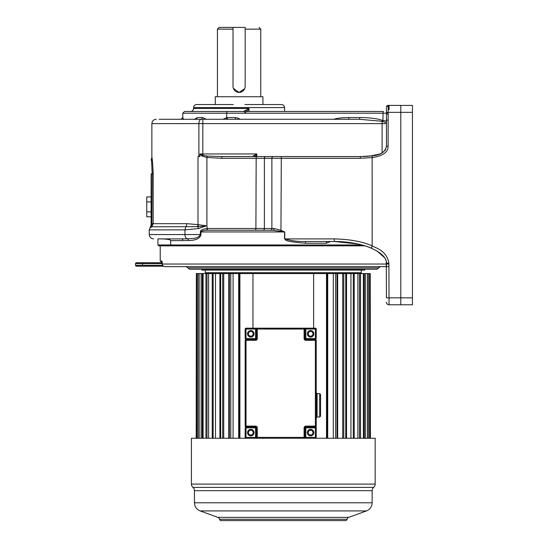 <?xml version="1.0" encoding="UTF-8"?>
<svg xmlns="http://www.w3.org/2000/svg" width="548" height="548" viewBox="0 0 548 548"><rect width="100%" height="100%" fill="white"/><g stroke="black" fill="none" stroke-linecap="round" stroke-linejoin="round"><path stroke-width="0.82" d="M386.443 266.629L386.443 263.163C386.593 257.909 381.593 252.936 371.434 248.244C364.119 244.874 348.425 241.25 334.438 241.497L305.688 241.497L305.38 243.23C280.555 241.113 287.063 239.771 284.528 238.894L284.528 231.962L272.897 230.229L207.021 230.229C202.938 230.503 200.917 231.078 200.958 231.962L284.741 231.962L281.11 230.372L274.034 228.495A1.733 1.137 -90 0 1 272.897 230.229L207.726 230.229M206.904 225.892L197.999 224.625L197.999 156.55L199.924 156.55L199.924 154.194L202.171 156.125L206.904 157.495L206.904 225.892L207.247 228.502L207.665 228.495L207.247 228.502C202.609 229.037 200.315 230.187 200.363 231.962L200.958 231.962L200.958 234.565C200.089 238.449 195.917 240.435 188.457 240.517L183.813 240.627M384.6 257.697L377.12 251.128C371.215 247.806 364.858 245.442 358.056 244.031L334.438 241.497L330.444 241.497L326.389 243.23L305.38 243.23M245.155 27.4L219.152 27.4L233.023 27.4L233.023 86.344A6.069 6.069 0 0 0 239.086 92.407A6.069 6.069 0 0 0 245.155 86.344L245.155 27.4M243.689 111.477L245.929 112.778L243.682 111.477L248.977 108.442L193.581 108.442L193.581 107.579C193.759 105.737 194.773 104.723 196.616 104.545L233.27 104.545M207.089 104.545L206.582 104.545L207.089 104.545M198.458 224.721L198.013 226.639L197.438 226.68A4.336 2.473 -79.6 0 0 197.999 224.625L186.724 223.673L153.173 223.673L153.173 173.887C152.748 163.975 152.31 158.488 151.864 157.42C152.31 158.482 152.748 163.975 153.173 173.887L152.159 173.887L151.488 158.769L152.159 173.887L151.864 225.166A2.603 1.48 50.1 0 1 151.81 226.769L153.173 223.673L151.111 223.81M153.132 170.942L153.166 172.264M153.166 172.325L153.173 173.682M151.111 224.612L151.111 225.105M151.111 211.836L146.775 211.836L146.775 216.809L151.111 216.809L151.111 223.673L151.111 173.887C151.111 156.043 151.111 156.043 151.111 173.887L151.111 196.924L146.775 196.924L146.775 201.897L151.111 201.897M200.363 231.962L200.363 234.565C197.903 239.346 191.218 238.298 187.348 238.818A4.336 2.952 -90 0 1 184.95 234.565L149.262 234.565L149.262 229.865L150.419 226.92L150.7 227.564L151.111 224.365M197.438 226.68L151.81 226.769L150.7 227.564L151.864 225.166M151.111 226.187C151.111 224.803 151.111 224.803 151.111 226.187M146.775 211.836L146.775 201.897M149.262 229.865L184.95 229.865L198.355 228.564L206.075 225.961L198.013 226.639A4.336 1.541 72.2 0 0 198.355 228.564M199.924 154.194L202.835 155.255L202.171 156.125M159.132 119.279L202.835 119.279L202.835 155.255L207.199 156.077L221.947 156.55L221.659 158.283L271.883 158.283L271.883 228.495L264.389 228.495L264.389 158.283A1.733 1.418 90 0 1 265.807 156.55L360.44 156.55L372.126 155.858C380.524 155.248 385.299 152.015 386.443 146.152L386.443 109.744M267.41 156.55L252.333 156.55L256.834 153.954L256.834 156.55M207.199 156.077L206.904 157.495L221.659 158.283M207.247 228.502L207.021 230.229L207.665 228.495L255.895 228.495L255.601 230.229L262.965 230.229A1.733 1.418 -90 0 0 264.389 228.495L255.895 228.495L256.183 156.55L221.947 156.55L265.807 156.55M252.333 156.55L227.153 156.55M285.371 156.55L274.212 156.55M202.835 119.279L359.365 119.279L348.549 119.279L359.365 119.279L382.107 121.3L382.49 120.375L383.059 120.512C385.621 120.731 386.744 121.334 386.443 122.314L386.443 122.581M359.741 117.806A1.733 0.384 -90 0 0 359.748 117.546C369.708 117.628 377.291 118.574 382.49 120.375M254.231 155.248L255.532 156.55L256.834 153.954L199.999 153.954M359.365 119.279A1.733 0.384 90 0 0 359.748 117.546L348.973 117.546L348.596 119.279L239.962 119.279M151.111 160.119L151.864 157.42L151.864 123.615L198.89 123.615A4.336 2.466 90 0 1 201.356 119.279L196.17 119.279M183.313 119.279L179.169 119.279L181.128 119.279L182.854 117.546L183.45 119.526M181.128 119.279L182.854 117.546L182.751 113.21L184.484 111.477L383.442 111.477A1.733 0.384 90 0 0 383.059 113.21L386.443 113.21L386.443 122.314M245.792 110.079L247.141 111.477L248.977 108.442L248.977 111.477M388.094 114.08L386.443 114.08M244.935 104.545L281.562 104.545C283.405 104.723 284.412 105.737 284.597 107.579L193.581 107.579M215.254 104.545L215.254 96.743L262.924 96.743L262.924 104.545M245.155 29.133L260.759 29.133L260.759 96.743M233.023 29.133L217.419 29.133L217.419 96.743M233.352 88.31L238.996 92.407L244.655 88.762M188.457 240.517A1.733 1.336 -92.3 0 0 187.348 238.818L181.552 238.894A1.733 1.411 -90 0 1 182.964 240.627L170.681 240.627L170.681 244.963L171.456 245.833L170.681 244.963L361.838 244.963M171.456 245.833L170.681 244.963L157.934 244.963L158.797 245.833L171.456 245.833M360.248 158.283L360.44 156.55L273.308 156.55A1.733 1.418 90 0 0 271.883 158.283L360.248 158.283L372.174 157.577C381.655 156.427 388.484 152.317 388.094 146.152L388.176 105.408L412.445 105.408L412.445 304.77L389.046 304.77L388.922 263.163C386.367 249.655 374.839 247.901 372.174 245.86C362.666 241.6 349.987 239.277 334.15 238.894L284.741 238.894L284.741 231.962M386.415 146.775L385.23 150.159M385.196 150.207L381.99 152.981L379.511 154.118L369.393 156.173M368.544 156.249L363.146 156.523M386.443 108.011L386.443 111.477M170.681 240.627C170.551 239.606 167.325 239.031 161.009 238.894L181.881 238.894M181.552 238.894L157.934 238.894L157.934 244.963M386.443 107.141L388.176 105.408A1.733 1.733 0 0 0 386.443 107.141A1.733 1.733 0 0 1 388.176 105.408M198.89 123.615L198.89 156.55L198.89 123.615L382.107 123.615L382.107 121.3L386.313 122.684M382.929 121.396L383.059 113.21L226.687 113.21L226.687 117.601L235.387 117.546C237.853 118.06 239.38 118.642 239.983 119.279M333.616 119.279C337.513 118.156 342.637 117.58 348.973 117.546M183.169 118.663L183.101 118.306M194.019 119.526L197.444 117.546L202.616 117.546L206.137 119.279M223.057 119.279L226.687 117.601L226.571 119.313M227.16 119.197L227.42 117.546M201.493 119.279L202.616 117.546M227.317 118.724L227.393 118.238M227.406 118.019L227.42 117.573M235.38 117.841L235.387 117.546A1.733 0.384 90 0 1 235.003 119.279M386.443 302.167A2.603 2.603 0 0 0 389.046 304.77L389.046 304.77C387.477 304.606 386.607 303.736 386.443 302.167A2.603 2.603 0 0 0 389.046 304.77C387.477 304.606 386.607 303.736 386.443 302.167A2.603 2.603 0 0 0 389.046 304.77M400.8 304.77L400.8 297.838L386.443 297.838L386.265 261.471M385.963 260.382L385.196 258.663M282.515 231.338L283.35 231.475M262.965 230.229L270.465 230.229A1.733 1.418 -90 0 0 271.883 228.495L274.034 228.495A1.733 1.137 90 0 1 273.521 229.948M284.528 238.894L284.741 238.894C291.289 240.832 298.27 241.695 305.688 241.497L326.992 241.497A1.733 0.61 -90 0 0 326.389 243.23M281.302 156.55L280.953 231.167M215.741 230.229L207.377 230.229M388.094 120.149L386.443 120.149M388.922 266.629L164.9 266.629C163.304 266.458 162.441 265.588 162.311 264.033L388.922 264.033M205.288 270.102L205.288 272.699L361.303 272.699L361.303 270.102M201.815 269.232L201.815 270.102L364.769 270.102L364.769 269.232M340.5 267.931L378.695 267.931L377.017 269.232L189.574 269.232L187.896 267.931L226.084 267.931M380.374 266.629L378.695 267.931L187.896 267.931L186.217 266.629L283.295 266.629M172.127 266.629L178.196 266.629L172.127 266.629M364.831 245.833L160.215 245.833L160.215 260.999L161.886 260.999L162.311 264.033M164.674 266.623L163.455 266.198L136.418 266.198A0.87 0.87 0 0 1 135.555 265.335L135.555 263.602A0.87 0.87 0 0 1 136.418 262.732L162.263 262.732L160.215 260.999M136.418 266.198L142.487 266.198L142.487 263.602L162.283 263.602M138.158 262.732L142.487 262.732L138.158 262.732M161.886 260.999A1.733 1.713 90 0 0 162.174 261.965M367.4 438.256L367.4 273.568L364.228 273.568L364.228 438.256M363.393 438.256L363.393 273.568L364.228 273.568M359.502 438.256L359.502 273.568L353.302 273.568L353.302 438.256M345.767 438.256L345.767 273.568L343.774 273.568L343.774 438.256M337.027 438.256L337.027 273.568L335.643 273.568L335.643 438.256M327.252 438.256L327.252 273.568L326.505 273.568L326.505 438.256M252.957 328.177L252.957 273.568L239.908 273.568L239.908 438.256M313.634 328.177L313.634 273.568L252.957 273.568M327.711 438.256L327.711 273.568L327.252 273.568M333.314 438.256L333.314 273.568L327.711 273.568M337.65 438.256L337.65 273.568L337.027 273.568M342.699 438.256L342.699 273.568L337.65 273.568M346.541 438.256L346.541 273.568L345.767 273.568M350.939 438.256L350.939 273.568L346.541 273.568M350.939 273.568L353.302 273.568M354.22 438.256L354.22 273.568M357.885 438.256L357.885 273.568M360.529 438.256L360.529 273.568L359.502 273.568M363.393 273.568L360.529 273.568M365.358 438.256L365.358 273.568M367.359 438.256L367.359 273.568M368.612 438.256L368.612 273.568L367.4 273.568M369.708 438.256L369.708 273.568L368.612 273.568M370.229 438.256L370.229 273.568L369.708 273.568M370.407 438.256L370.229 273.568M196.348 438.256L196.348 273.568L196.184 438.256M196.855 438.256L196.855 273.568L196.348 273.568M197.931 438.256L197.931 273.568L196.855 273.568M199.143 438.256L199.143 273.568L197.931 273.568M199.143 273.568L199.171 438.256M201.15 438.256L201.15 273.568L199.171 273.568M202.287 438.256L202.287 273.568L201.15 273.568M202.287 273.568L203.109 273.568L203.109 438.256M205.952 438.256L205.952 273.568L203.109 273.568M206.986 438.256L206.986 273.568L205.952 273.568M206.986 273.568L208.589 273.568L208.589 438.256M212.24 438.256L212.24 273.568L208.589 273.568M213.151 438.256L213.151 273.568L212.24 273.568M213.151 273.568L215.508 273.568L215.508 438.256M219.892 438.256L219.892 273.568L215.508 273.568M220.673 438.256L220.673 273.568L219.892 273.568M220.673 273.568L222.673 273.568L222.673 438.256M223.721 438.256L223.721 273.568L222.673 273.568M228.763 438.256L228.763 273.568L223.721 273.568M229.386 438.256L229.386 273.568L228.763 273.568M229.386 273.568L230.783 273.568L230.783 438.256M239.14 438.256L239.14 273.568L239.908 273.568M238.681 438.256L238.681 273.568L230.783 273.568M239.14 273.568L238.681 273.568M233.085 438.256L233.085 273.568M326.505 273.568L313.634 273.568M335.643 273.568L333.314 273.568M343.774 273.568L342.699 273.568M191.416 438.256L246.025 438.256A0.87 0.87 0 0 1 245.155 437.386L245.155 427.851L246.025 427.851L246.025 437.386L255.56 437.386L255.56 427.851L246.025 427.851L246.025 426.118L255.56 426.118A1.733 1.733 0 0 1 257.293 427.851L257.293 437.386L304.099 437.386L304.099 427.851L304.962 427.851L304.962 437.386L315.367 437.386L315.367 427.851L305.832 427.851L305.832 438.256L304.099 438.256L375.175 438.256L375.175 484.103L191.416 484.103L191.416 438.256M304.099 427.851A1.733 1.733 0 0 1 305.832 426.118L315.367 426.118L315.367 340.308L305.832 340.308A1.733 1.733 0 0 1 304.099 338.575L304.962 338.575A0.87 0.87 0 0 0 305.832 339.445L305.832 338.575L304.962 338.575L304.962 329.04L305.832 329.04L305.832 338.575L315.367 338.575L315.367 329.04L305.832 329.04L305.832 328.177L246.025 328.177A0.87 0.87 0 0 0 245.155 329.04L245.155 338.575L255.56 338.575L255.56 329.04L246.025 329.04L246.025 339.445A0.87 0.87 0 0 0 245.155 340.308L245.155 426.118A0.87 0.87 0 0 0 246.025 426.988L255.56 426.988A0.87 0.87 0 0 1 256.423 427.851L255.56 427.851L255.56 426.988A0.87 0.87 0 0 1 256.423 427.851L256.423 437.386A0.87 0.87 0 0 0 257.293 438.256L257.293 437.386L255.56 437.386L255.56 438.256L305.832 438.256M194.451 490.686L372.14 490.686A4.336 4.336 90 0 1 373.654 487.391L192.93 487.391A4.336 4.336 -90 0 1 194.451 490.686L194.451 502.783A8.665 8.665 0 0 0 200.15 510.928L217.878 517.374L348.713 517.374L366.434 510.928A8.665 8.665 0 0 0 372.14 502.783L194.451 502.783M372.14 490.686L372.14 502.783M373.654 487.391A4.336 4.336 90 0 0 375.175 484.103M192.93 487.391A4.336 4.336 -90 0 1 191.416 484.103M347.069 519.251L219.522 519.251A1.733 1.733 90 0 0 221.214 520.6L345.377 520.6A1.733 1.733 -90 0 0 347.069 519.251A2.603 2.603 90 0 1 348.713 517.374M219.522 519.251A2.603 2.603 -90 0 0 217.878 517.374M319.696 393.615L320.566 394.485L320.566 416.151L319.696 417.021L319.696 393.615L317.1 393.615L317.1 417.021L316.23 417.884M250.792 331.424A2.384 2.384 0 0 0 248.408 333.807A2.384 2.384 0 0 0 250.792 336.191A2.384 2.384 0 0 0 253.176 333.807A2.384 2.384 0 0 0 250.792 331.424A2.384 2.384 0 0 1 253.176 333.807A2.384 2.384 0 0 1 250.792 336.191M250.792 430.235A2.384 2.384 0 0 0 248.408 432.619A2.384 2.384 0 0 0 250.792 435.002A2.384 2.384 0 0 0 253.176 432.619A2.384 2.384 0 0 0 250.792 430.235A2.384 2.384 0 0 1 253.176 432.619A2.384 2.384 0 0 1 250.792 435.002A2.384 2.384 0 0 0 253.176 432.619A2.384 2.384 0 0 0 250.792 430.235M310.6 430.235A2.384 2.384 0 0 0 308.216 432.619A2.384 2.384 0 0 0 310.6 435.002A2.384 2.384 0 0 0 312.983 432.619A2.384 2.384 0 0 0 310.6 430.235A2.384 2.384 0 0 1 312.983 432.619A2.384 2.384 0 0 1 310.6 435.002A2.384 2.384 0 0 0 312.983 432.619A2.384 2.384 0 0 0 310.6 430.235M310.6 331.424A2.384 2.384 0 0 0 308.216 333.807A2.384 2.384 0 0 0 310.6 336.191A2.384 2.384 0 0 0 312.983 333.807A2.384 2.384 0 0 0 310.6 331.424A2.384 2.384 0 0 1 312.983 333.807A2.384 2.384 0 0 1 310.6 336.191M255.56 438.256L246.025 438.256L246.025 437.386L245.155 437.386M304.099 338.575L304.099 328.177A0.87 0.87 0 0 1 304.962 329.04A0.87 0.87 0 0 0 304.099 328.177L315.367 328.177A0.87 0.87 0 0 1 316.23 329.04L316.23 338.575L315.367 338.575L315.367 339.445L305.832 339.445L305.832 340.308M246.025 339.445L246.025 340.308L245.155 340.308A0.87 0.87 0 0 1 246.025 339.445L255.56 339.445L255.56 338.575L256.423 338.575L256.423 329.04A0.87 0.87 0 0 1 257.293 328.177L255.56 328.177L255.56 329.04L257.293 329.04L257.293 338.575A1.733 1.733 0 0 1 255.56 340.308L246.025 340.308L246.025 426.118L245.155 426.118A0.87 0.87 0 0 0 246.025 426.988M315.367 438.256A0.87 0.87 0 0 0 316.23 437.386L315.367 437.386L315.367 438.256A0.87 0.87 0 0 0 316.23 437.386L316.23 426.118L315.367 426.118L315.367 427.851L316.23 427.851L316.23 340.308A0.87 0.87 0 0 0 315.367 339.445A0.87 0.87 0 0 1 316.23 340.308L315.367 340.308L315.367 339.445M315.367 426.988A0.87 0.87 0 0 0 316.23 426.118A0.87 0.87 0 0 1 315.367 426.988L305.832 426.988L305.832 427.851L304.962 427.851A0.87 0.87 0 0 1 305.832 426.988A0.87 0.87 0 0 0 304.962 427.851A0.87 0.87 0 0 1 305.832 426.988L305.832 426.118M304.099 438.256A0.87 0.87 0 0 0 304.962 437.386A0.87 0.87 0 0 1 304.099 438.256L304.099 437.386L304.962 437.386M255.56 339.445A0.87 0.87 0 0 0 256.423 338.575A0.87 0.87 0 0 1 255.56 339.445L255.56 340.308M186.724 223.673A4.336 2.952 -90 0 1 185.841 226.769L184.95 229.865L184.95 234.565L200.958 234.565M151.111 173.887L152.159 173.887M386.443 123.615L382.107 123.615L382.107 152.906M388.094 112.778L386.498 112.778M372.126 155.858L372.174 245.86L371.434 248.244M412.445 297.838L400.8 297.838L400.8 112.347L386.443 112.347L386.443 146.152L388.094 146.152M389.046 109.744L389.046 105.408M400.8 105.408L400.8 112.347L412.445 112.347M227.071 111.477A1.733 0.384 90 0 0 226.687 113.21L182.751 113.21M196.163 119.279L197.444 117.546M386.443 263.163L388.922 263.163M334.438 241.497L334.15 238.894M382.429 152.714L381.99 152.974M142.487 262.732L142.487 263.602L135.555 263.602M162.633 265.335L135.555 265.335M366.434 510.928L200.15 510.928M250.792 337.061A3.254 3.254 0 0 1 247.538 333.807A3.254 3.254 0 0 1 250.792 330.56A3.254 3.254 0 0 1 254.039 333.807A3.254 3.254 0 0 1 250.792 337.061M250.792 435.872A3.254 3.254 0 0 1 247.538 432.619A3.254 3.254 0 0 1 250.792 429.372A3.254 3.254 0 0 1 254.039 432.619A3.254 3.254 0 0 1 250.792 435.872M310.6 435.872A3.254 3.254 0 0 1 307.346 432.619A3.254 3.254 0 0 1 310.6 429.372A3.254 3.254 0 0 1 313.846 432.619A3.254 3.254 0 0 1 310.6 435.872M310.6 337.061A3.254 3.254 0 0 1 307.346 333.807A3.254 3.254 0 0 1 310.6 330.56A3.254 3.254 0 0 1 313.846 333.807A3.254 3.254 0 0 1 310.6 337.061M304.962 329.04L257.293 329.04L257.293 328.177A0.87 0.87 0 0 0 256.423 329.04M255.56 426.118L255.56 426.988A0.87 0.87 0 0 1 256.423 427.851L257.293 427.851M256.423 437.386A0.87 0.87 0 0 0 257.293 438.256M245.155 329.04L246.025 329.04L246.025 328.177A0.87 0.87 0 0 0 245.155 329.04M256.423 338.575L257.293 338.575M316.23 329.04A0.87 0.87 0 0 0 315.367 328.177L315.367 329.04L316.23 329.04M260.759 29.133L259.026 27.4M193.581 108.442C193.403 110.285 192.389 111.299 190.546 111.477M151.111 223.673L151.111 226.708M150.419 226.92L151.111 225.16M284.597 111.477L284.597 107.579M217.419 29.133L219.152 27.4M149.262 234.565C149.522 237.195 150.967 238.64 153.598 238.894M182.751 117.546L181.011 119.279M377.12 251.128L381.141 253.957L384.114 257.019M385.011 258.341L385.929 260.279M386.313 261.711L386.443 263.136M151.864 123.615C152.118 120.978 153.563 119.539 156.201 119.279M355.453 272.699L355.453 273.568M211.138 272.699L211.138 273.568M162.229 261.999L162.283 264.033C162.194 265.417 163.071 266.287 164.9 266.629M317.1 393.615L316.23 392.752M319.696 417.021L317.1 417.021"/></g></svg>
